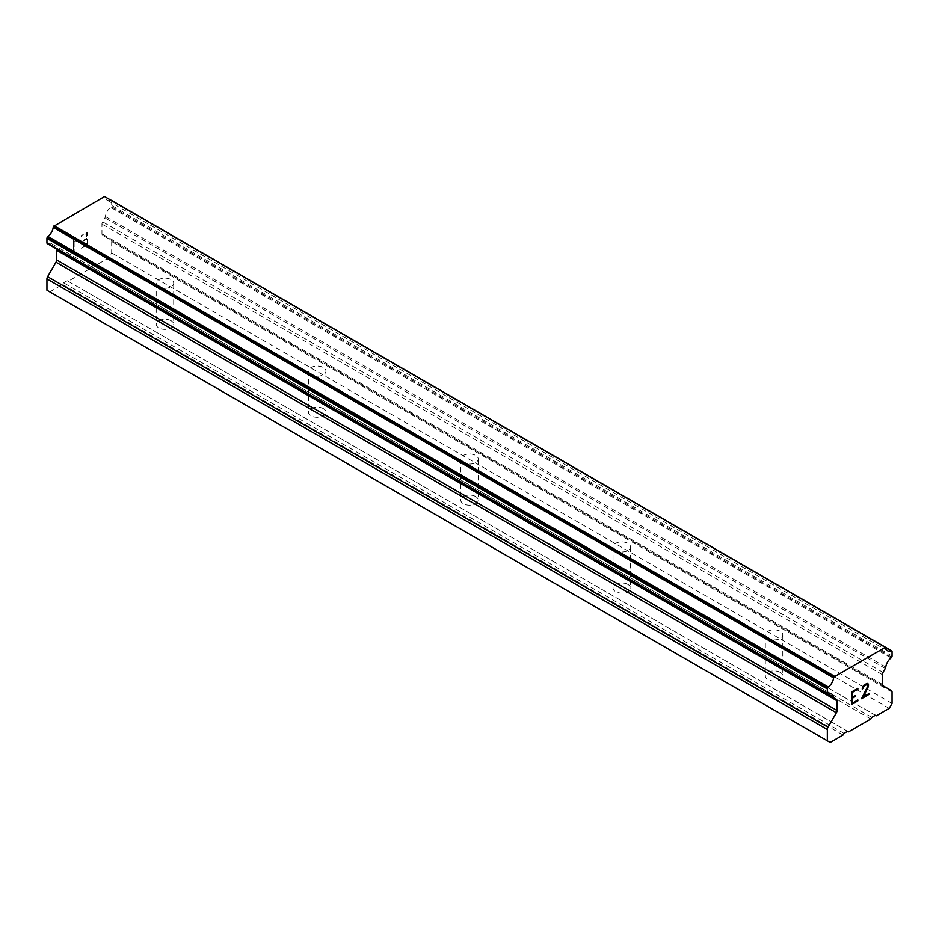 <?xml version="1.0" encoding="UTF-8"?>
<svg xmlns="http://www.w3.org/2000/svg" width="939" height="939" viewBox="0 0 939 939"><rect width="100%" height="100%" fill="white"/><g stroke="black" fill="none" stroke-linecap="round" stroke-linejoin="round"><path stroke-width="0.7" stroke-dasharray="4.7 3.52" d="M767.856 638.426A8.744 5.047 180 0 1 765.297 634.858A8.744 5.047 180 0 1 770.696 630.186A8.744 5.047 180 0 1 780.227 631.29A8.744 5.047 180 0 1 782.786 634.858A8.744 5.047 180 0 1 777.386 639.529A8.744 5.047 180 0 1 767.856 638.426M780.227 672.383A8.744 5.047 0 0 0 770.696 671.291A8.744 5.047 0 0 0 765.297 675.963A8.744 5.047 0 0 0 767.856 679.531A8.744 5.047 0 0 0 777.386 680.622A8.744 5.047 0 0 0 782.786 675.963A8.744 5.047 0 0 0 780.227 672.383M615.585 550.512A8.744 5.047 180 0 1 613.026 546.944A8.744 5.047 180 0 1 618.425 542.284A8.744 5.047 180 0 1 627.956 543.376A8.744 5.047 180 0 1 630.515 546.944A8.744 5.047 180 0 1 625.116 551.616A8.744 5.047 180 0 1 615.585 550.512M627.956 584.469A8.744 5.047 0 0 0 618.425 583.377A8.744 5.047 0 0 0 613.026 588.049A8.744 5.047 0 0 0 615.585 591.617A8.744 5.047 0 0 0 625.116 592.709A8.744 5.047 0 0 0 630.515 588.049A8.744 5.047 0 0 0 627.956 584.469M463.314 462.61A8.744 5.047 180 0 1 460.756 459.03A8.744 5.047 180 0 1 466.155 454.37A8.744 5.047 180 0 1 475.686 455.462A8.744 5.047 180 0 1 478.244 459.03A8.744 5.047 180 0 1 472.845 463.702A8.744 5.047 180 0 1 463.314 462.61M475.686 496.567A8.744 5.047 0 0 0 466.155 495.463A8.744 5.047 0 0 0 460.756 500.135A8.744 5.047 0 0 0 463.314 503.703A8.744 5.047 0 0 0 472.845 504.795A8.744 5.047 0 0 0 478.244 500.135A8.744 5.047 0 0 0 475.686 496.567M311.044 374.696A8.744 5.047 180 0 1 308.485 371.116A8.744 5.047 180 0 1 313.884 366.456A8.744 5.047 180 0 1 323.415 367.548A8.744 5.047 180 0 1 325.974 371.116A8.744 5.047 180 0 1 320.575 375.788A8.744 5.047 180 0 1 311.044 374.696M323.415 408.653A8.744 5.047 0 0 0 313.884 407.549A8.744 5.047 0 0 0 308.485 412.221A8.744 5.047 0 0 0 311.044 415.789A8.744 5.047 0 0 0 320.575 416.881A8.744 5.047 0 0 0 325.974 412.221A8.744 5.047 0 0 0 323.415 408.653M158.773 286.782A8.744 5.047 180 0 1 156.214 283.202A8.744 5.047 180 0 1 161.614 278.543A8.744 5.047 180 0 1 171.144 279.634A8.744 5.047 180 0 1 173.703 283.202A8.744 5.047 180 0 1 168.304 287.874A8.744 5.047 180 0 1 158.773 286.782M171.144 320.739A8.744 5.047 0 0 0 161.614 319.647A8.744 5.047 0 0 0 156.214 324.307A8.744 5.047 0 0 0 158.773 327.875A8.744 5.047 0 0 0 168.304 328.979A8.744 5.047 0 0 0 173.703 324.307A8.744 5.047 0 0 0 171.144 320.739M855.347 695.658L852.295 697.395M857.87 700.024L852.295 703.217M857.87 688.369L851.567 691.984L851.567 704.473M863.246 685.857L862.202 689.015M866.38 683.451L863.234 685.846M867.436 683.451L866.368 683.439M868.974 693.592L863.058 697.008M867.26 684.308L867.249 687.653L861.568 698.698M83.653 240.079L83.653 240.912L86.693 239.163L86.693 244.163L81.13 247.368L81.13 248.201L87.409 244.574L87.409 232.086L81.13 235.712L81.13 236.546L86.693 233.33L86.693 238.33L86.705 233.342L81.153 236.558L81.153 235.724L87.433 232.097L87.433 244.586L81.153 248.213L81.153 247.38L86.705 244.175L86.705 239.175L83.677 240.924L83.677 240.091L86.705 238.342L83.677 240.091M76.176 241.839L76.176 240.971L76.188 241.851L74.991 241.863L76.176 241.839M76.176 240.971L75.12 240.959L76.188 240.983M73.43 240.173L73.453 252.673L73.453 240.184M74.979 241.851L74.169 241.382L74.979 241.851M74.158 241.37L74.169 252.262L74.158 241.37M73.43 252.661L74.158 252.251L73.453 252.673M49.802 291.888L62.655 284.47L63.606 282.827L67.221 280.738L68.171 281.289L90.437 268.425L91.4 266.782L95.015 264.692L95.966 265.244L108.807 257.826L111.671 252.884L111.671 241.569A3.228 1.866 120 0 0 111.002 240.091L102.621 235.266A3.228 1.866 -60 0 1 101.952 233.788L101.952 224.104A3.228 1.866 -60 0 1 102.621 221.85L104.91 217.907A1.62 0.927 120 0 0 105.391 216.522A8.885 5.129 -60 0 1 110.673 207.378A1.62 0.927 120 0 0 111.307 206.639L111.33 206.592A1.62 0.927 120 0 0 111.671 205.465L111.671 201.04A1.62 0.927 120 0 0 111.33 200.3L111.283 200.277M53.711 247.462L55.988 248.776A3.228 1.866 -60 0 1 56.164 248.917M47.279 243.577L47.314 243.588A1.62 0.927 120 0 0 47.948 243.588A8.885 5.129 -60 0 1 51.457 243.612A8.885 5.129 -60 0 1 53.23 246.64A1.62 0.927 120 0 0 53.277 247.027M885.301 647.323L104.534 196.556M110.919 200.195A1.62 0.927 120 0 0 110.649 200.265A8.885 5.129 -60 0 1 107.163 200.242A8.885 5.129 -60 0 1 105.391 197.237A1.62 0.927 120 0 0 105.262 196.979M871.779 717.326L91.4 266.782M870.829 718.981L90.437 268.425M875.394 715.248L95.015 264.692M876.345 715.788L95.966 265.244M889.198 708.37L108.807 257.826M892.05 703.428L111.671 252.884M891.381 690.646L111.002 240.091M883.012 685.81L102.621 235.266L883.012 685.81M885.289 668.462L104.91 217.907M885.77 667.077L105.391 216.522M891.721 650.856L111.33 200.3M110.649 200.265L885.77 647.781L105.391 197.237M47.948 243.588L53.23 246.64M834.09 698.017L55.988 248.776L833.82 697.865M843.034 735.026L62.655 284.47M843.985 733.371L63.606 282.827M847.6 731.293L67.221 280.738M848.563 731.833L68.171 281.289M892.05 692.125L111.671 241.569M882.343 684.331L101.952 233.788M882.343 674.66L101.952 224.104M883.012 672.406L102.621 221.85M891.052 657.934L110.673 207.378M891.686 657.194L111.307 206.639M891.721 657.147L111.33 206.592M892.05 656.021L111.671 205.465M892.05 651.596L111.671 201.04M765.297 634.858L765.297 675.963M613.026 546.944L613.026 588.049M460.756 459.03L460.756 500.135M308.485 371.116L308.485 412.221M156.214 283.202L156.214 324.307M173.703 283.202L173.703 324.307M325.974 371.116L325.974 412.221M478.244 459.03L478.244 500.135M630.515 546.944L630.515 588.049M782.786 634.858L782.786 675.963M887.543 650.797L107.163 200.242M831.837 694.156L51.457 243.612"/><path stroke-width="1.41" d="M852.307 697.407L855.347 695.658L855.347 696.492L852.307 698.24L852.307 703.229L857.87 700.024L857.87 700.858L851.591 704.485L851.591 691.984L857.87 688.369L857.87 689.203L852.307 692.407L852.307 697.407L852.295 692.395L857.847 689.191L857.847 688.381M855.347 696.492L855.323 695.67M852.307 698.24L855.323 696.48M852.307 703.229L852.295 698.229M857.87 700.858L857.847 700.036M851.591 704.461L857.847 700.846M862.929 688.616L862.918 687.911L862.202 689.038L862.706 686.773L864.303 684.648L867.436 683.451L868.493 684.672L867.953 683.733M868.493 684.672L868.469 685.893L868.469 684.66M868.493 685.904L867.965 687.395L868.469 685.893M867.965 687.395L866.415 690.623L867.953 687.383M866.439 690.635L863.082 697.02L866.415 690.623M863.082 697.02L868.986 693.604L868.986 694.437L868.974 693.616M861.568 698.698L868.974 694.426L861.544 698.733L867.753 686.245L867.272 684.32L866.321 684.32L864.361 685.447L862.929 687.923L863.387 686.538L867.26 684.308M862.202 689.015L862.918 688.604M828.327 694.144A8.885 5.129 -60 0 1 831.837 694.156A8.885 5.129 -60 0 1 833.609 697.184L828.327 694.144A1.62 0.927 -60 0 1 827.693 694.132L827.67 694.121A1.62 0.927 -60 0 1 827.329 693.381L827.329 688.956A1.62 0.927 -60 0 1 827.67 687.829L827.717 687.747A1.62 0.927 -60 0 1 828.351 687.008A8.885 5.129 -60 0 0 833.609 677.899A1.62 0.927 -60 0 1 834.09 676.89L885.301 647.323A1.62 0.927 -60 0 1 885.489 647.394A1.62 0.927 -60 0 1 885.77 647.781A8.885 5.129 -60 0 0 887.543 650.797A8.885 5.129 -60 0 0 891.029 650.821A1.62 0.927 -60 0 1 891.663 650.821L891.721 650.856A1.62 0.927 -60 0 1 892.05 651.596L892.05 656.021A1.62 0.927 -60 0 1 891.721 657.147L891.686 657.194A1.62 0.927 -60 0 1 891.052 657.934A8.885 5.129 -60 0 0 885.77 667.077A1.62 0.927 -60 0 1 885.289 668.462L883.012 672.406A3.228 1.866 -60 0 0 882.343 674.66L882.343 684.331A3.228 1.866 -60 0 0 883.012 685.81L891.381 690.646A3.228 1.866 -60 0 1 892.05 692.125L892.05 703.428L889.198 708.37L876.345 715.788L875.394 715.248L871.779 717.326L870.829 718.981L848.563 731.833L847.6 731.293L843.985 733.371L843.034 735.026L830.193 742.444L827.329 740.789L827.329 729.486A3.228 1.866 -60 0 1 827.998 727.232L836.379 712.736L55.988 262.192L47.619 276.688A3.228 1.866 120 0 0 46.95 278.93L46.95 290.245L830.193 742.444M836.379 712.736A3.228 1.866 -60 0 0 837.048 710.494L837.048 700.811A3.228 1.866 -60 0 0 836.379 699.332L834.09 698.017A1.62 0.927 -60 0 1 833.949 697.959A1.62 0.927 -60 0 1 833.609 697.184M56.164 248.917A3.228 1.866 -60 0 1 56.657 250.255L56.657 259.939A3.228 1.866 -60 0 1 55.988 262.192M53.277 247.027A1.62 0.927 120 0 0 53.558 247.403A1.62 0.927 120 0 0 53.711 247.462L833.82 697.865M47.314 243.588L827.693 694.132L47.314 243.588M884.914 647.112L104.534 196.556L53.699 226.346A1.62 0.927 120 0 0 53.23 227.355A8.885 5.129 -60 0 1 47.971 236.452A1.62 0.927 120 0 0 47.337 237.191L47.279 237.274A1.62 0.927 120 0 0 46.95 238.4L46.95 242.837A1.62 0.927 120 0 0 47.279 243.577L827.67 694.121M111.283 200.277L891.663 650.821L111.283 200.277A1.62 0.927 120 0 0 110.919 200.195M834.466 676.233L54.086 225.677M834.09 676.89L53.699 226.346M833.609 677.899L53.23 227.355M836.379 699.332L834.09 698.017L836.379 699.332M827.329 740.789L46.95 290.245M891.029 650.821L885.77 647.781M828.351 687.008L47.971 236.452M827.717 687.747L47.337 237.191M827.67 687.829L47.279 237.274M827.329 688.956L46.95 238.4M827.329 693.381L46.95 242.837M837.048 700.811L56.657 250.255M837.048 710.494L56.657 259.939M827.998 727.232L47.619 276.688M827.329 729.486L46.95 278.93M885.489 647.394L105.109 196.85M833.949 697.959L53.558 247.403"/></g></svg>
